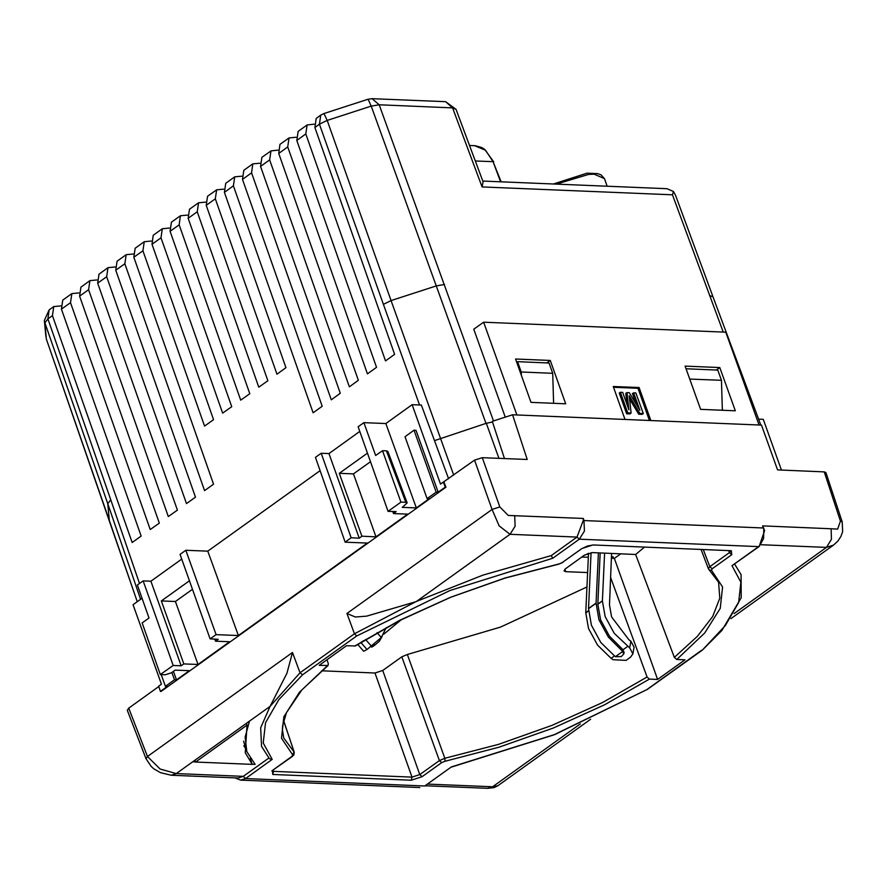 <?xml version="1.0" encoding="UTF-8"?>
<svg xmlns="http://www.w3.org/2000/svg" width="887" height="887" viewBox="0 0 887 887"><rect width="100%" height="100%" fill="white"/><g stroke="black" fill="none" stroke-linecap="round" stroke-linejoin="round"><path stroke-width="1.33" d="M60.737 305.926L53.73 306.614L52.411 315.65L132.13 542.556L141.177 536.07L61.458 309.164L62.777 300.128L71.825 293.63L70.516 302.678L150.225 529.583L159.283 523.086L79.564 296.18L80.883 287.144L89.931 280.658L88.611 289.694L168.33 516.6L177.378 510.114L97.67 283.208L98.978 274.161L108.037 267.674L106.717 276.722L186.436 503.616L195.484 497.13L115.765 270.225L117.084 261.188L126.131 254.691L124.823 263.738L204.531 490.644L213.59 484.158L133.87 257.252L135.19 248.205L144.237 241.719L142.918 250.755L204.52 426.115L213.579 419.629L151.965 244.269L153.285 235.232L162.343 228.735L161.024 237.783L222.626 413.131L231.673 406.645L170.071 231.296L171.391 222.249L180.438 215.763L179.119 224.799L240.732 400.159L249.779 393.673L188.177 218.313L189.496 209.265L198.544 202.779L197.224 211.827L258.827 387.175L267.885 380.689L206.272 205.329L207.591 196.293L216.65 189.807L215.33 198.843L276.932 374.203L285.98 367.706L224.378 192.357L225.697 183.31L234.745 176.823L233.425 185.871L313.144 412.765L322.192 406.279L242.484 179.374L243.803 170.337L252.85 163.84L251.531 172.887L331.25 399.793L340.298 393.296L260.578 166.401L261.898 157.354L270.945 150.868L269.637 159.904L349.345 386.81L358.403 380.323L278.684 153.418L280.004 144.381L289.051 137.884L287.732 146.932L367.451 373.837L376.498 367.34L296.79 140.434L298.099 131.398L307.157 124.912L305.838 133.948L385.557 360.854L394.604 354.368L314.885 127.462L316.204 118.414L320.772 115.144L319.453 124.191L327.148 120.466L391.045 300.626L383.35 304.352L319.453 124.191L314.885 127.462M434.874 440.551L486.176 423.299L492.462 422.035M486.331 423.254L498.882 458.335M126.131 254.691L133.139 254.015M108.037 267.674L115.033 266.987M89.931 280.658L96.938 279.97M71.825 293.63L78.832 292.954M307.157 124.912L314.153 124.224M289.051 137.884L296.058 137.208M270.945 150.868L277.953 150.18M252.85 163.84L259.858 163.164M234.745 176.823L241.752 176.136M216.65 189.807L223.646 189.119M198.544 202.779L205.551 202.103M180.438 215.763L187.445 215.075M162.343 228.735L169.339 228.059M144.237 241.719L151.245 241.031M553.599 403.286L552.701 373.338L521.212 372.03L517.52 361.719L516.689 362.317M521.301 375.201L521.212 372.03M689.975 379.791L686.061 368.87M722.34 410.293L721.441 380.357L689.953 379.048M552.701 373.338L549.009 363.027L517.52 361.719M721.441 380.357L717.749 370.045L686.261 368.737M493.516 420.97L379.181 104.788L372.152 98.645L368.072 99.2L371.265 106.13L379.181 104.788L452.614 107.837L456.018 109.267L483.071 181.824L482.096 186.902L672.446 194.818L673.51 191.437L675.539 195.406M482.794 181.081L667.057 188.743L673.51 191.437M475.288 160.946L493.083 161.678L485.477 150.236L474.612 145.701M374.048 644.394L374.78 645.226L379.259 641.257L382.064 636.533M357.783 644.35L363.592 640.702M357.705 644.405L363.692 651.235L367.052 649.539L381.255 637.52L386.155 627.619M374.78 645.226L371.598 647.155L371.132 646.623M598.392 552.9L596.053 603.049L588.502 608.46L591.108 552.679M588.502 608.46L591.418 625.202L600.843 642.543L615.356 656.724L621.21 656.613L623.805 653.919L622.242 650.914L622.541 649.251L609.469 636.234L600.577 619.858L597.816 604.224L600.2 552.978M596.053 603.049L598.969 619.791L608.382 637.132L622.242 650.914M588.502 610.755L585.753 612.717L588.524 553.244M585.753 612.717L588.513 628.517L597.65 645.215L611.088 658.331L614.303 656.036M604.568 553.155L602.34 600.976L605.1 616.62L614.236 633.318L629.692 647.843L630.912 641.201L634.05 647.211L632.819 653.863L630.657 657.067L626.133 660.316L613.094 659.74L611.088 658.331M622.541 649.251L624.104 652.267L623.805 653.919M632.819 653.863L629.692 647.843M630.912 641.201L628.905 639.793L611.564 616.886L609.447 604.879L611.62 553.455M602.351 600.821L597.827 604.069M243.781 745.712L245.754 748.595M194.852 760.27L195.539 762.044L252.207 764.383L245.3 752.73L247.018 725.134L195.539 762.044M250.278 758.496L252.207 764.383M246.431 723.293L247.018 725.134M730.988 618.594L833.614 545.017L826.418 547.423L831.485 539.329L831.108 528.774L837.694 529.151L840.421 521.101L842.151 521.9L825.952 472.605L824.234 471.851L777.566 469.91L761.434 425.128L650.87 420.538L639.061 387.53L613.227 386.455L625.036 419.462L512.553 414.783L527.255 459.51L482.306 457.637L474.501 460.176L440.517 484.08L412.089 404.672L385.79 423.52L416.347 507.896L402.21 507.309L407.144 502.885L405.769 502.308L386.444 450.829L382.474 450.663L375.689 455.53L363.881 422.611L385.79 423.52M625.036 419.462L650.87 420.538M482.306 457.637L499.836 506.943L508.229 515.458L583.313 518.474L583.247 520.625L576.993 537.067L551.215 555.55L482.983 575.12L416.225 601.541L354.512 633.806L346.972 613.482L355.377 616.986L366.708 616.121L416.236 601.552L510.047 534.273L499.148 525.913L492.03 509.482L474.501 460.176M142.053 598.281L133.017 604.768L161.445 684.165L158.618 686.194L160.403 691.405L161.09 691.428L445.928 487.196L443.966 482.073M158.74 686.571L128.682 708.125L127.296 710.42M512.553 414.783L492.252 421.38L504.481 458.557M243.603 741.166L246.852 751.666L255.134 764.383L252.163 764.261M249.424 721.142L270.058 706.362L287 673.244L292.499 652.544L147.453 756.533L160.059 769.029L176.236 773.608L249.424 721.142L245.134 737.064L246.852 751.666M192.712 761.811L195.495 761.922M270.047 706.351L260.7 727.783L261.598 746.355L269.46 758.673L272.176 759.427L245.566 778.509L243.215 776.38L238.193 777.988L171.224 775.205L176.236 773.608L243.204 776.391L268.828 758.019M272.176 759.427L263.273 742.929L265.523 722.683L278.817 699.621L302.534 674.841L300.061 672.834L292.499 652.544M189.485 580.774L161.334 600.954L183.864 663.864L181.214 665.76L150.945 581.196L143.162 580.874L137.396 584.999L148.994 618.073L142.197 622.94L160.325 674.619L165.17 674.819L171.413 672.789L175.182 670.084L189.319 670.672L176.491 679.863L173.442 671.337M160.325 674.619L173.142 665.416L181.214 665.76M183.864 663.864L197.989 664.452L175.46 601.541L192.512 589.323M367.484 453.157L339.333 473.336L361.863 536.236L359.224 538.132L328.944 453.567L321.161 453.246L315.395 457.382L345.11 542.123L367.318 543.044L238.337 635.524L216.14 634.593L210.108 638.917L218.18 639.261L215.541 641.146L229.666 641.733L197.989 664.452M345.11 542.123L351.152 537.799L359.224 538.132M361.863 536.236L375.988 536.823L353.469 473.924L370.511 461.695M405.769 502.308L400.924 502.109L388.107 511.3L396.179 511.633L393.54 513.529L407.665 514.116L375.988 536.823M427.146 498.616L436.193 492.13L414.041 430.25L404.993 436.737L427.146 498.616L429.164 498.705L416.347 507.896M436.193 492.13L438.211 492.207L416.058 430.339L414.041 430.25M443.345 482.051L445.263 487.163L438.211 492.207M445.263 487.163L445.928 487.196M161.268 674.652L165.425 686.272L167.443 686.35L160.403 691.405M165.425 686.272L174.473 679.775L176.491 679.863M448.556 478.769L421.369 405.06L412.089 404.672M388.107 511.3L358.115 426.747L363.881 422.611M400.924 502.109L382.474 450.663M328.944 453.567L359.789 431.459M393.54 513.529L392.808 511.489M320.052 470.664L207.791 551.149L238.337 635.524M216.14 634.593L185.882 550.239L207.791 551.149M185.882 550.239L180.116 554.375L210.108 638.917M150.945 581.196L181.78 559.076M587.626 572.57L565.729 571.66L564.01 570.918L565.462 568.789L584.433 555.184L592.239 552.645L635.669 554.453L644.195 547.357M407.321 654.462L444.842 758.252L439.387 760.547L401.833 656.768L407.321 654.462L500.468 627.153L586.95 586.972M401.833 656.768L382.763 670.428L374.957 672.967L321.671 670.749M708.391 568.8L709.256 569.986L708.391 568.811L709.822 566.649L703.413 549.818M635.669 554.453L674.386 657.389L676.737 659.473L684.964 659.817L657.644 679.409L649.417 679.065L647.078 676.969L610.6 577.415M326.948 659.762L328.29 663.72L328.046 665.483L319.165 665.339L346.484 645.758L355.31 645.947L399.982 620.323L450.929 597.228L505.002 578.102L558.865 564.11L562.402 562.513L581.994 548.476L562.402 562.513M270.069 706.385L300.061 672.834L354.512 633.806L356.718 635.99L449.897 590.487L552.712 558.289L551.215 555.55M580.264 723.925L492.607 786.758L497.795 785.793L493.904 787.656L487.639 788.355M424.773 785.982L451.416 766.878L554.231 734.68L647.976 689.044M552.712 558.289L579.333 539.196L758.562 546.658L731.952 565.74L740.856 582.227L738.605 602.484L725.311 625.535L702.349 650.049M702.371 650.038L721.951 630.38L741.177 597.738L741.055 574.687L734.602 564.11M731.952 565.74L759.183 546.492L764.55 530.592L762.543 525.924L763.252 528.009L584.023 520.558L583.313 518.474M781.48 470.077L763.297 419.274L758.54 419.074M759.061 425.028L725.832 332.215L483.615 322.147L473.813 329.177L505.302 417.134M516.855 414.961L483.615 322.147M719.778 367.517L735.29 410.836L700.575 409.395L685.063 366.076L719.778 367.517L716.352 369.979M515.513 359.035L550.228 360.477L565.74 403.785L531.025 402.343L515.513 359.035M550.228 360.477L546.802 362.938M722.295 408.974L722.783 410.315M649.428 420.471L637.93 388.34L613.538 387.331M639.061 387.53L637.93 388.34M629.648 399.128L638.718 414.229L642.144 414.373L643.275 413.564L635.89 392.941L633.617 392.841L632.486 393.651L636.312 404.35M627.109 404.86L625.823 393.373L626.954 392.564L628.894 409.838L622.641 392.387L620.368 392.287L627.752 412.921L631.145 413.054L629.249 395.735L639.849 413.42L643.275 413.564M620.368 392.287L619.237 393.096L626.621 413.73L630.014 413.863L631.145 413.054M638.718 414.229L639.849 413.42M626.621 413.73L627.752 412.921M633.617 392.841L639.86 410.293L629.338 392.664L626.954 392.564M611.476 556.67L613.028 556.737L613.616 558.366M587.261 553.688L588.469 554.475M620.778 553.832L614.403 558.4L611.409 558.278M588.336 557.313L581.839 557.047M657.644 679.409L614.403 558.4M374.957 672.967L411.989 777.134L419.795 774.595L382.763 670.428M272.132 771.025L273.529 771.38L273.141 770.193M328.068 665.472L301.946 689.92L286.556 712.605L282.654 725.677L282.41 729.602L283.751 737.94L294.04 751.988L291.967 756.423L293.797 755.081L294.296 752.331L283.596 720.809M728.737 550.871L729.413 552.601L730.866 550.971M321.161 453.246L351.152 537.799M215.541 641.146L214.809 639.117M161.334 600.954L175.46 601.541M143.162 580.874L173.142 665.416M339.333 473.336L353.469 473.924M387.83 451.461L386.444 450.829M174.473 679.775L171.856 672.468M46.379 339.078L137.241 601.741L109.367 520.436L107.815 503.705L44.871 322.846L46.379 339.078M44.35 320.429L44.871 322.846L47.843 318.932L49.162 309.885L44.35 320.429L45.858 336.65M52.411 315.65L47.843 318.932L110.786 499.78L107.815 503.705L140.634 599.302M110.786 499.78L139.525 583.48M61.458 309.164L70.516 302.678M79.564 296.18L88.611 289.694M97.67 283.208L106.717 276.722M115.765 270.225L124.823 263.738M133.87 257.252L142.918 250.755M151.965 244.269L161.024 237.783M170.071 231.296L179.119 224.799M188.177 218.313L197.224 211.827M206.272 205.329L215.33 198.843M224.378 192.357L233.425 185.871M242.484 179.374L251.531 172.887M260.578 166.401L269.637 159.904M278.684 153.418L287.732 146.932M296.79 140.434L305.838 133.948M419.507 404.982L383.35 304.352M444.476 284.505L436.559 285.847L391.045 300.626L453.689 475.099M485.976 423.365L371.265 106.13L327.148 120.466L323.955 113.536L320.772 115.144M482.096 186.902L452.614 107.837L445.584 101.695L372.152 98.645M723.238 332.104L672.446 194.818M675.528 195.384L713.015 296.979L709.589 295.515M500.59 181.824L493.083 161.678L501.177 181.846M556.193 184.13L588.602 174.373L594.201 174.229L604.479 178.664L601.076 174.894L597.705 173.63L587.028 173.153L553.3 184.019M378.926 640.037L379.614 640.824M367.052 649.539L360.954 642.587M365.588 639.472L371.575 646.301M377.042 632.708L381.255 637.52M373.272 646.301L372.595 645.536M588.513 610.899L585.753 612.873M623.106 649.716L627.686 646.435M602.34 600.976L597.816 604.224M596.042 603.249L588.502 608.659M615.356 656.724L622.807 651.38M840.421 521.101L824.234 471.851M831.108 528.774L762.543 525.924M171.224 775.205L160.492 772.732L153.795 768.807L151.211 766.523L146.022 758.718L147.453 756.533L128.682 708.125M499.836 506.943L492.03 509.482L346.972 613.482M383.761 634.15L401.467 619.569M731.753 554.697L729.413 552.601L709.822 566.649L712.161 568.744L731.753 554.697L731.376 550.683L592.915 544.928L581.994 548.476M712.161 568.744L711.452 570.23L709.256 569.986L718.592 582.238L719.845 598.137L712.66 616.443L697.304 636.445L674.386 657.389M701.595 650.326L647.41 689.177M451.416 766.878L424.806 785.96L245.566 778.509L240.554 780.094L235.066 777.855M302.534 674.841L356.718 635.99M354.711 646.091L399.627 620.335L450.773 597.151L505.036 577.947L559.132 563.899M292.677 754.937L281.556 738.184L283.862 716.818L299.451 692.148L327.392 665.682M291.967 756.423L272.376 770.459L272.752 774.484L411.213 780.238L422.134 776.69L441.726 762.643L444.997 761.268L444.842 758.252L498.35 744.359L552.036 725.378L602.628 702.449L647.078 676.969M649.417 679.065L604.502 704.832L553.355 728.016L499.093 747.22L444.997 761.268M711.452 570.23L722.572 586.983L720.266 608.349L704.677 633.008L676.737 659.473M427.822 784.064L492.607 786.758L487.595 788.355L425.45 785.771M763.774 528.12L763.629 538.564L759.183 546.492M761.113 544.718L826.418 547.423L734.148 613.593M629.925 399.605L631.056 398.795M565.729 571.66L564.886 569.243M441.726 762.643L439.387 760.547L419.795 774.595L422.134 776.69M411.213 780.238L411.989 777.134L273.529 771.38L272.752 774.484M731.376 550.683L592.915 544.928M292.577 756.256L272.376 770.459M579.322 539.207L584.4 531.113L584.023 520.558L583.247 520.625M514.737 515.624L515.114 526.179L510.047 534.273L576.993 537.056L579.355 539.185M424.806 785.96L425.394 785.815M46.446 339.399L109.434 520.769M713.015 296.979L760.78 425.106M456.029 109.312L445.584 101.695M368.072 99.2L323.955 113.536M474.7 145.712L469.522 145.49M475.266 145.745L481.885 147.619L484.801 149.426L493.749 161.933M604.479 178.664L607.185 186.259M53.73 306.614L49.162 309.885M833.614 545.017L837.827 541.148L840.898 536.535L842.65 531.623L842.151 521.9M146.022 758.718L127.24 710.276M701.129 549.718L708.358 568.7M647.909 689.088L554.597 734.691L451.638 766.989M647.987 689.033L702.249 650.127M497.795 785.793L590.609 719.246M283.652 720.588L294.262 752.243M592.084 545.195L587.305 546.037L582.604 548.31M563.023 562.347L558.865 564.11M271.865 770.847L272.974 770.304M240.554 780.094L419.795 787.545M387.807 451.416L407.1 502.774"/></g></svg>
